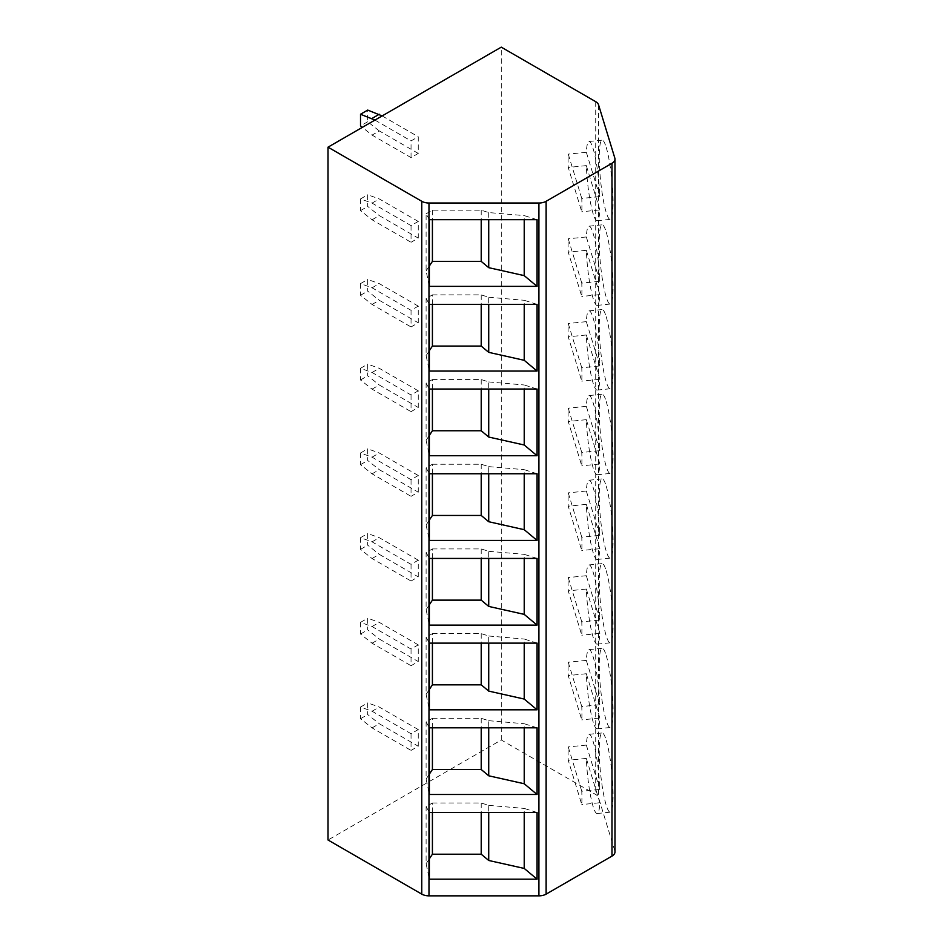 <?xml version="1.0" encoding="UTF-8"?>
<svg xmlns="http://www.w3.org/2000/svg" width="943" height="943" viewBox="0 0 943 943"><rect width="100%" height="100%" fill="white"/><g stroke="black" fill="none" stroke-linecap="round" stroke-linejoin="round"><path stroke-width="0.71" stroke-dasharray="4.71 3.54" d="M614.824 158.082L614.824 850.904A10.208 5.894 180 0 1 614.977 851.93M614.824 850.904L598.557 797.66A10.208 5.894 180 0 0 595.717 794.513L501.275 739.984L328.023 840.001M429.371 219.684L426.106 213.802L426.106 270.9L429.371 286.377M426.106 270.9L429.371 265.973M537.074 219.684L524.225 215.593L524.225 219.684M426.106 213.802L432.413 210.183L481.213 210.183L488.722 212.576L524.225 215.593M488.722 212.576L488.722 219.684M481.213 210.183L481.213 219.684M432.413 210.183L432.413 219.684M432.413 304.377L432.413 294.864L426.106 298.483L426.106 355.582L429.371 371.059M426.106 355.582L429.371 350.666M537.074 304.377L524.225 300.287L524.225 304.377M432.413 294.864L481.213 294.864L488.722 297.257L488.722 304.377M488.722 297.257L524.225 300.287M481.213 294.864L481.213 304.377M426.106 298.483L429.371 304.377M432.413 389.058L432.413 379.558L426.106 383.176L426.106 440.275L429.371 455.74M426.106 440.275L429.371 435.348M537.074 389.058L524.225 384.968L524.225 389.058M432.413 379.558L481.213 379.558L488.722 381.939L488.722 389.058M488.722 381.939L524.225 384.968M481.213 379.558L481.213 389.058M426.106 383.176L429.371 389.058M432.413 473.751L432.413 464.239L426.106 467.858L426.106 524.956L429.371 540.433M426.106 524.956L429.371 520.041M537.074 473.751L524.225 469.661L524.225 473.751M432.413 464.239L481.213 464.239L488.722 466.632L488.722 473.751M488.722 466.632L524.225 469.661M481.213 464.239L481.213 473.751M426.106 467.858L429.371 473.751M432.413 558.433L432.413 548.932L426.106 552.551L426.106 609.649L429.371 625.115M426.106 609.649L429.371 604.722M537.074 558.433L524.225 554.343L524.225 558.433M432.413 548.932L481.213 548.932L488.722 551.313L488.722 558.433M488.722 551.313L524.225 554.343M481.213 548.932L481.213 558.433M426.106 552.551L429.371 558.433M432.413 643.126L432.413 633.613L426.106 637.232L426.106 694.331L429.371 709.808M426.106 694.331L429.371 689.416M537.074 643.126L524.225 639.036L524.225 643.126M432.413 633.613L481.213 633.613L488.722 636.006L488.722 643.126M488.722 636.006L524.225 639.036M481.213 633.613L481.213 643.126M426.106 637.232L429.371 643.126M432.413 727.807L432.413 718.307L426.106 721.925L426.106 779.024L429.371 794.489M426.106 779.024L429.371 774.097M537.074 727.807L524.225 723.717L524.225 727.807M432.413 718.307L481.213 718.307L488.722 720.688L488.722 727.807M488.722 720.688L524.225 723.717M481.213 718.307L481.213 727.807M426.106 721.925L429.371 727.807M432.413 812.501L432.413 802.988L426.106 806.607L426.106 863.705L429.371 879.182M426.106 863.705L429.371 858.79M537.074 812.501L524.225 808.41L524.225 812.501M432.413 802.988L481.213 802.988L488.722 805.381L488.722 812.501M488.722 805.381L524.225 808.41M481.213 802.988L481.213 812.501M426.106 806.607L429.371 812.501M501.275 739.984L501.275 47.15M411.042 157.587L411.042 140.92L418.256 136.759L418.256 153.426L411.042 157.587L372.061 135.085L362.336 127.364M411.042 225.613L411.042 242.28L418.256 238.107L418.256 221.44L411.042 225.613L372.061 203.099L360.509 198.938L360.509 210.607L372.061 219.778L411.042 242.28M411.042 310.294L411.042 326.962L418.256 322.801L418.256 306.133L411.042 310.294L372.061 287.792L360.509 283.619L360.509 295.289L372.061 304.459L411.042 326.962M411.042 394.987L411.042 411.655L418.256 407.482L418.256 390.815L411.042 394.987L372.061 372.473L360.509 368.312L360.509 379.982L372.061 389.153L411.042 411.655M411.042 479.669L411.042 496.336L418.256 492.175L418.256 475.496L411.042 479.669L372.061 457.166L360.509 452.994L360.509 464.663L372.061 473.834L411.042 496.336M411.042 564.35L411.042 581.029L418.256 576.857L418.256 560.189L411.042 564.35L372.061 541.848L360.509 537.687L360.509 549.356L372.061 558.527L411.042 581.029M411.042 649.043L411.042 665.711L418.256 661.55L418.256 644.871L411.042 649.043L372.061 626.541L360.509 622.368L360.509 634.038L372.061 643.209L411.042 665.711M411.042 733.725L411.042 750.404L418.256 746.231L418.256 729.564L411.042 733.725L372.061 711.222L360.509 707.061L360.509 718.731L372.061 727.89L411.042 750.404M606.172 231.943A39.818 5.646 84.2 0 1 612.75 276.04A39.818 5.646 84.2 0 1 610.204 304.059A39.818 5.646 84.2 0 1 606.172 296.962A39.818 5.646 84.2 0 1 599.595 252.865A39.818 5.646 84.2 0 1 602.141 224.847A39.818 5.646 84.2 0 1 606.172 231.943M606.172 316.636A39.818 5.646 84.2 0 1 612.75 360.733A39.818 5.646 84.2 0 1 610.204 388.752A39.818 5.646 84.2 0 1 606.172 381.644A39.818 5.646 84.2 0 1 599.595 337.547A39.818 5.646 84.2 0 1 602.141 309.528A39.818 5.646 84.2 0 1 606.172 316.636M606.172 401.317A39.818 5.646 84.2 0 1 612.75 445.414A39.818 5.646 84.2 0 1 610.204 473.433A39.818 5.646 84.2 0 1 606.172 466.337A39.818 5.646 84.2 0 1 599.595 422.24A39.818 5.646 84.2 0 1 602.141 394.221A39.818 5.646 84.2 0 1 606.172 401.317M606.172 486.01A39.818 5.646 84.2 0 1 612.75 530.107A39.818 5.646 84.2 0 1 610.204 558.126A39.818 5.646 84.2 0 1 606.172 551.018A39.818 5.646 84.2 0 1 599.595 506.921A39.818 5.646 84.2 0 1 602.141 478.903A39.818 5.646 84.2 0 1 606.172 486.01M606.172 570.692A39.818 5.646 84.2 0 1 612.75 614.789A39.818 5.646 84.2 0 1 610.204 642.808A39.818 5.646 84.2 0 1 606.172 635.712A39.818 5.646 84.2 0 1 599.595 591.615A39.818 5.646 84.2 0 1 602.141 563.596A39.818 5.646 84.2 0 1 606.172 570.692M606.172 655.385A39.818 5.646 84.2 0 1 612.75 699.482A39.818 5.646 84.2 0 1 610.204 727.501A39.818 5.646 84.2 0 1 606.172 720.393A39.818 5.646 84.2 0 1 599.595 676.296A39.818 5.646 84.2 0 1 602.141 648.277A39.818 5.646 84.2 0 1 606.172 655.385M606.172 740.066A39.818 5.646 84.2 0 1 612.75 784.163A39.818 5.646 84.2 0 1 610.204 812.182A39.818 5.646 84.2 0 1 606.172 805.086A39.818 5.646 84.2 0 1 599.595 760.989A39.818 5.646 84.2 0 1 602.141 732.97A39.818 5.646 84.2 0 1 606.172 740.066M606.172 147.261A39.818 5.646 84.2 0 1 612.75 191.358A39.818 5.646 84.2 0 1 610.204 219.377A39.818 5.646 84.2 0 1 606.172 212.281A39.818 5.646 84.2 0 1 599.595 168.172A39.818 5.646 84.2 0 1 602.141 140.153A39.818 5.646 84.2 0 1 606.172 147.261M599.866 196.58L586.334 152.271A39.818 5.646 84.2 0 1 589.069 141.485A39.818 5.646 84.2 0 1 593.1 148.593A39.818 5.646 84.2 0 1 599.866 196.58L581.772 198.431A39.818 5.646 84.2 0 1 581.772 211.762L568.24 167.453A39.818 5.646 84.2 0 1 568.24 154.122L581.772 198.431M599.866 209.924L586.334 165.614A39.818 5.646 84.2 0 0 593.1 213.601A39.818 5.646 84.2 0 0 597.131 220.709A39.818 5.646 84.2 0 0 599.866 209.924L581.772 211.762M586.334 165.614L568.24 167.453M586.334 152.271L568.24 154.122M599.866 281.273L586.334 236.964A39.818 5.646 84.2 0 1 589.069 226.179A39.818 5.646 84.2 0 1 593.1 233.275A39.818 5.646 84.2 0 1 599.866 281.273L581.772 283.112A39.818 5.646 84.2 0 1 581.772 296.456L568.24 252.135A39.818 5.646 84.2 0 1 568.24 238.803L581.772 283.112M599.866 294.605L586.334 250.296A39.818 5.646 84.2 0 0 593.1 298.294A39.818 5.646 84.2 0 0 597.131 305.391A39.818 5.646 84.2 0 0 599.866 294.605L581.772 296.456M586.334 250.296L568.24 252.135M586.334 236.964L568.24 238.803M599.866 365.955L586.334 321.646A39.818 5.646 84.2 0 1 589.069 310.86A39.818 5.646 84.2 0 1 593.1 317.968A39.818 5.646 84.2 0 1 599.866 365.955L581.772 367.805A39.818 5.646 84.2 0 1 581.772 381.137L568.24 336.828A39.818 5.646 84.2 0 1 568.24 323.496L581.772 367.805M599.866 379.298L586.334 334.989A39.818 5.646 84.2 0 0 593.1 382.976A39.818 5.646 84.2 0 0 597.131 390.084A39.818 5.646 84.2 0 0 599.866 379.298L581.772 381.137M586.334 334.989L568.24 336.828M586.334 321.646L568.24 323.496M599.866 450.648L586.334 406.339A39.818 5.646 84.2 0 1 589.069 395.553A39.818 5.646 84.2 0 1 593.1 402.649A39.818 5.646 84.2 0 1 599.866 450.648L581.772 452.487A39.818 5.646 84.2 0 1 581.772 465.83L568.24 421.509A39.818 5.646 84.2 0 1 568.24 408.178L581.772 452.487M599.866 463.98L586.334 419.67A39.818 5.646 84.2 0 0 593.1 467.669A39.818 5.646 84.2 0 0 597.131 474.765A39.818 5.646 84.2 0 0 599.866 463.98L581.772 465.83M586.334 419.67L568.24 421.509M586.334 406.339L568.24 408.178M599.866 535.329L586.334 491.02A39.818 5.646 84.2 0 1 589.069 480.235A39.818 5.646 84.2 0 1 593.1 487.342A39.818 5.646 84.2 0 1 599.866 535.329L581.772 537.18A39.818 5.646 84.2 0 1 581.772 550.512L568.24 506.202A39.818 5.646 84.2 0 1 568.24 492.859L581.772 537.18M599.866 548.673L586.334 504.364A39.818 5.646 84.2 0 0 593.1 552.35A39.818 5.646 84.2 0 0 597.131 559.458A39.818 5.646 84.2 0 0 599.866 548.673L581.772 550.512M586.334 504.364L568.24 506.202M586.334 491.02L568.24 492.859M599.866 620.023L586.334 575.713A39.818 5.646 84.2 0 1 589.069 564.928A39.818 5.646 84.2 0 1 593.1 572.024A39.818 5.646 84.2 0 1 599.866 620.023L581.772 621.861A39.818 5.646 84.2 0 1 581.772 635.193L568.24 590.884A39.818 5.646 84.2 0 1 568.24 577.552L581.772 621.861M599.866 633.354L586.334 589.045A39.818 5.646 84.2 0 0 593.1 637.044A39.818 5.646 84.2 0 0 597.131 644.14A39.818 5.646 84.2 0 0 599.866 633.354L581.772 635.193M586.334 589.045L568.24 590.884M586.334 575.713L568.24 577.552M599.866 704.704L586.334 660.395A39.818 5.646 84.2 0 1 589.069 649.609A39.818 5.646 84.2 0 1 593.1 656.717A39.818 5.646 84.2 0 1 599.866 704.704L581.772 706.555A39.818 5.646 84.2 0 1 581.772 719.886L568.24 675.577A39.818 5.646 84.2 0 1 568.24 662.234L581.772 706.555M599.866 718.047L586.334 673.726A39.818 5.646 84.2 0 0 593.1 721.725A39.818 5.646 84.2 0 0 597.131 728.833A39.818 5.646 84.2 0 0 599.866 718.047L581.772 719.886M586.334 673.726L568.24 675.577M586.334 660.395L568.24 662.234M599.866 789.397L586.334 745.088A39.818 5.646 84.2 0 1 589.069 734.302A39.818 5.646 84.2 0 1 593.1 741.398A39.818 5.646 84.2 0 1 599.866 789.397L581.772 791.236A39.818 5.646 84.2 0 1 581.772 804.568L568.24 760.258A39.818 5.646 84.2 0 1 568.24 746.927L581.772 791.236M599.866 802.729L586.334 758.42A39.818 5.646 84.2 0 0 593.1 806.418A39.818 5.646 84.2 0 0 597.131 813.514A39.818 5.646 84.2 0 0 599.866 802.729L581.772 804.568M586.334 758.42L568.24 760.258M586.334 745.088L568.24 746.927M374.949 120.079L411.042 140.92M418.256 153.426L379.275 130.924L372.061 135.085M382.163 115.918L418.256 136.759M379.275 130.924L367.723 121.753L367.723 110.083M367.723 121.753L360.509 125.914M372.061 219.778L379.275 215.605L418.256 238.107M418.256 221.44L379.275 198.938L367.723 194.765L367.723 206.434L379.275 215.605M372.061 203.099L379.275 198.938M360.509 198.938L367.723 194.765M360.509 210.607L367.723 206.434M372.061 304.459L379.275 300.298L418.256 322.801M418.256 306.133L379.275 283.619L367.723 279.458L367.723 291.128L379.275 300.298M372.061 287.792L379.275 283.619M360.509 283.619L367.723 279.458M360.509 295.289L367.723 291.128M372.061 389.153L379.275 384.98L418.256 407.482M418.256 390.815L379.275 368.312L367.723 364.139L367.723 375.809L379.275 384.98M372.061 372.473L379.275 368.312M360.509 368.312L367.723 364.139M360.509 379.982L367.723 375.809M372.061 473.834L379.275 469.661L418.256 492.175M418.256 475.496L379.275 452.994L367.723 448.833L367.723 460.502L379.275 469.661M372.061 457.166L379.275 452.994M360.509 452.994L367.723 448.833M360.509 464.663L367.723 460.502M372.061 558.527L379.275 554.354L418.256 576.857M418.256 560.189L379.275 537.687L367.723 533.514L367.723 545.184L379.275 554.354M372.061 541.848L379.275 537.687M360.509 537.687L367.723 533.514M360.509 549.356L367.723 545.184M372.061 643.209L379.275 639.036L418.256 661.55M418.256 644.871L379.275 622.368L367.723 618.207L367.723 629.877L379.275 639.036M372.061 626.541L379.275 622.368M360.509 622.368L367.723 618.207M360.509 634.038L367.723 629.877M372.061 727.89L379.275 723.729L418.256 746.231M418.256 729.564L379.275 707.061L367.723 702.889L367.723 714.558L379.275 723.729M372.061 711.222L379.275 707.061M360.509 707.061L367.723 702.889M360.509 718.731L367.723 714.558M595.717 101.679L595.717 794.513M598.557 104.826L598.557 797.66M597.131 220.709L610.204 219.377M589.069 141.485L602.141 140.153M597.131 305.391L610.204 304.059M589.069 226.179L602.141 224.847M597.131 390.084L610.204 388.752M589.069 310.86L602.141 309.528M597.131 474.765L610.204 473.433M589.069 395.553L602.141 394.221M597.131 559.458L610.204 558.126M589.069 480.235L602.141 478.903M597.131 644.14L610.204 642.808M589.069 564.928L602.141 563.596M597.131 728.833L610.204 727.501M589.069 649.609L602.141 648.277M597.131 813.514L610.204 812.182M589.069 734.302L602.141 732.97"/><path stroke-width="1.41" d="M546.127 201.295L546.127 894.129A10.208 5.894 180 0 1 538.913 895.85L428.982 895.85A10.208 5.894 180 0 1 421.769 894.129L328.023 840.001L328.023 147.167L421.769 201.295A10.208 5.894 0 0 0 428.982 203.016L538.913 203.016A10.208 5.894 0 0 0 546.127 201.295L611.983 163.269A10.208 5.894 0 0 0 614.977 159.096A10.208 5.894 0 0 0 614.824 158.082L598.557 104.826A10.208 5.894 0 0 0 595.717 101.679L501.275 47.15L328.023 147.167M546.127 894.129L611.983 856.103A10.208 5.894 180 0 0 614.977 851.93L614.977 159.096M537.074 371.059L429.371 371.059L429.371 304.377L537.074 304.377L537.074 371.059L524.225 360.309L488.722 352.352L481.213 346.081L432.413 346.081L429.371 350.666M537.074 455.74L429.371 455.74L429.371 389.058L537.074 389.058L537.074 455.74L524.225 445.002L488.722 437.045L481.213 430.762L432.413 430.762L429.371 435.348M537.074 540.433L429.371 540.433L429.371 473.751L537.074 473.751L537.074 540.433L524.225 529.683L488.722 521.727L481.213 515.456L432.413 515.456L429.371 520.041M537.074 625.115L429.371 625.115L429.371 558.433L537.074 558.433L537.074 625.115L524.225 614.376L488.722 606.42L481.213 600.137L432.413 600.137L429.371 604.722M537.074 709.808L429.371 709.808L429.371 643.126L537.074 643.126L537.074 709.808L524.225 699.058L488.722 691.101L481.213 684.83L432.413 684.83L429.371 689.416M537.074 794.489L429.371 794.489L429.371 727.807L537.074 727.807L537.074 794.489L524.225 783.751L488.722 775.794L481.213 769.512L432.413 769.512L429.371 774.097M429.371 879.182L537.074 879.182L537.074 812.501L429.371 812.501L429.371 879.182M537.074 286.377L429.371 286.377L429.371 219.684L537.074 219.684L537.074 286.377L524.225 275.627L488.722 267.671L481.213 261.388L432.413 261.388L429.371 265.973M524.225 219.684L524.225 275.627M488.722 219.684L488.722 267.671M481.213 219.684L481.213 261.388M432.413 219.684L432.413 261.388M524.225 304.377L524.225 360.309M488.722 304.377L488.722 352.352M481.213 304.377L481.213 346.081M432.413 304.377L432.413 346.081M524.225 389.058L524.225 445.002M488.722 389.058L488.722 437.045M481.213 389.058L481.213 430.762M432.413 389.058L432.413 430.762M524.225 473.751L524.225 529.683M488.722 473.751L488.722 521.727M481.213 473.751L481.213 515.456M432.413 473.751L432.413 515.456M524.225 558.433L524.225 614.376M488.722 558.433L488.722 606.42M481.213 558.433L481.213 600.137M432.413 558.433L432.413 600.137M524.225 643.126L524.225 699.058M488.722 643.126L488.722 691.101M481.213 643.126L481.213 684.83M432.413 643.126L432.413 684.83M524.225 727.807L524.225 783.751M488.722 727.807L488.722 775.794M481.213 727.807L481.213 769.512M432.413 727.807L432.413 769.512M537.074 879.182L524.225 868.432L488.722 860.476L481.213 854.205L432.413 854.205L429.371 858.79M524.225 812.501L524.225 868.432M488.722 812.501L488.722 860.476M481.213 812.501L481.213 854.205M432.413 812.501L432.413 854.205M362.336 127.364L360.509 125.914L360.509 114.244L374.949 120.079M360.509 114.244L367.723 110.083L382.163 115.918M379.275 114.244L372.061 118.417M538.913 203.016L538.913 895.85M428.982 203.016L428.982 895.85M421.769 201.295L421.769 894.129M611.983 163.269L611.983 856.103"/></g></svg>
